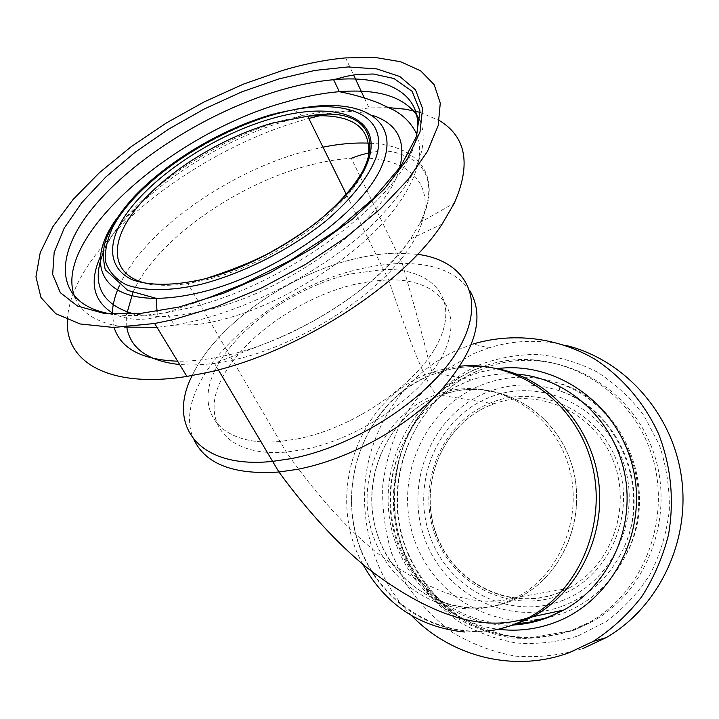 <?xml version="1.0" encoding="UTF-8"?>
<svg xmlns="http://www.w3.org/2000/svg" width="719" height="719" viewBox="0 0 719 719"><rect width="100%" height="100%" fill="white"/><g stroke="black" fill="none" stroke-linecap="round" stroke-linejoin="round"><path stroke-width="0.54" stroke-dasharray="3.6 2.7" d="M297.127 438.967C355.932 427.688 421.532 381.133 439.821 339.044C458.704 296.83 431.067 268.088 383.443 269.49L349.65 274.092C294.017 287.339 234.987 328.96 214.918 370.537C194.274 412.086 220.706 446.894 280.059 441.475L297.127 438.967L280.059 441.475C220.706 446.894 194.274 412.086 214.918 370.537C234.987 328.96 294.017 287.339 349.65 274.092L383.443 269.49C431.067 268.088 458.704 296.83 439.821 339.044C421.532 381.133 355.932 427.688 297.127 438.967M454.75 391.199C502.266 381.187 554.475 411.969 571.111 462.703C588.16 513.267 565.098 573.411 520.331 596.725C510.265 602.037 499.714 605.506 488.659 607.142C436.433 614.898 385.384 575.865 374.266 523.037C362.601 470.325 391.891 412.931 440.576 395.207L454.75 391.199M354.485 258.93C287.636 274.649 215.862 325.24 192.216 375.525C215.862 325.24 287.636 274.649 354.485 258.93C369.44 255.308 383.703 253.385 397.265 253.142C383.703 253.385 369.44 255.308 354.485 258.93M372.163 571.911C326.723 503.012 360.057 397.76 436.316 373.17L427.32 376.738C370.186 402.056 339.017 472.949 356.273 535.457C372.891 598.127 436.658 641.923 499.498 628.954L492.281 630.204C447.344 636.791 401.292 614.97 375.579 577.114M516.422 374.096C500.972 373.026 485.981 374.985 471.448 379.983L436.316 373.17L451.262 369.009C466.883 365.782 482.611 365.755 498.456 368.919C477.218 364.758 456.502 366.169 436.316 373.17L432.047 372.343L447.074 368.146L460.124 366.187M417.577 254.31L397.265 253.142L417.577 254.31M67.46 319.901C70.273 247.696 194.085 149.426 306.716 119.03L308.802 118.455M102.916 253.591C122.787 202.066 207.701 141.131 284.257 120.082L303.319 115.4C331.234 109.674 354.467 109.719 373.008 115.525M399.629 167.967C387.433 218.288 288.984 292.085 204.663 310.617C187.785 314.598 172.389 316.585 158.495 316.585L134.327 314.104M327.729 113.782L369 107.904L389.249 107.679M420.112 112.371L439.336 120.531M565.862 345.417C539.645 339.242 513.941 340.069 488.74 347.897L473.21 343.961L457.338 350C410.198 371.346 375.893 417.406 366.807 469.588C357.981 521.814 374.77 577.869 411.681 615.716M488.74 347.897L473.21 353.775L444.603 370.627C427.419 384.953 413.039 401.804 401.463 421.19C391.729 441.637 385.492 463.189 382.733 485.864C382.059 508.728 385.016 531.134 391.576 553.091L406.154 583.882C418.943 602.81 434.474 619.05 452.727 632.585C472.23 644.224 493.162 652.07 515.523 656.141C538.234 657.84 560.649 655.324 582.767 648.601M545.379 618.43L562.366 613.568C590.775 602.513 612.112 582.705 626.366 554.142L628.029 550.529C657.912 486.889 621.881 403.161 558.897 383.389L555.338 382.211C528.851 374.365 503.138 375.767 478.189 386.427C426.816 408.805 397.616 470.514 410.675 526.784C423.275 583.136 477.227 625.575 534.19 620.084M434.878 397.499C384.908 419.231 359.158 483.24 378.095 536.599C396.304 590.227 456.835 621.98 509.259 601.758L520.331 596.725C567.588 572.234 590.011 506.841 568.316 455.163C547.177 403.215 488.489 377.124 440.576 395.207L434.878 397.499M484.642 607.87C432.11 615.671 380.8 576.368 369.638 523.198C357.918 470.136 387.37 412.373 436.316 394.524L450.57 390.489C498.357 380.396 550.871 411.376 567.588 462.461C584.736 513.366 561.521 573.933 516.494 597.399C506.374 602.738 495.751 606.234 484.642 607.87M354.871 284.32C299.41 297.36 240.694 338.91 220.886 380.567C200.502 422.197 227.078 457.248 286.261 452.08L303.265 449.645C361.873 438.59 427.068 392.17 445.124 349.991C463.773 307.705 436.082 278.693 388.575 279.862L372.127 281.129L354.871 284.32M470.037 290.97C457.095 272.456 434.51 263.307 402.289 263.514C388.754 263.684 374.536 265.554 359.626 269.113C265.14 289.577 167.419 383.748 193.941 439.731M488.282 631.093L464.582 632.001M362.861 564.325C323.856 494.843 358.673 396.223 432.047 372.343L428.542 360.012C424.623 343.251 415.87 311.075 402.289 263.514L351.294 158.288C408.823 154.387 441.87 185.349 416.571 235.481C392.026 285.443 307.067 344.015 233.226 359.976L214.469 363.356L203.872 364.506L191.326 365.036L179.669 364.56M370.276 143.234C418.8 145.445 443.623 176.308 420.453 222.315L410.522 239.005C377.906 288.112 294.772 340.905 224.768 355.77C207.611 359.581 191.892 361.396 177.62 361.199M114.096 327.46L112.335 313.133M119.264 285.883C142.973 231.86 227.411 172.039 304.353 151.556L322.984 147.143M416.121 137.338C407.421 194.534 288.211 286.108 186.185 308.559L166.79 312.522C145.804 315.974 127.587 316.513 112.137 314.167M420.004 120.45C431.023 148.635 413.623 184.9 367.795 229.226C322.4 270.65 253.007 307.355 193.708 321.267L174.375 325.141L156.967 327.316M115.975 219.547C145.606 176.11 214.505 131.442 276.68 113.988L293.649 109.746L302.178 115.642M368.2 158.261C361.055 199.693 277.723 263.505 205.643 279.943L187.812 283.52C173.854 285.614 161.631 285.856 151.143 284.266M126.76 326.974L126.598 314.446M132.952 292.426C155.376 241.242 234.933 184.81 307.489 165.801C322.867 161.658 337.472 159.151 351.294 158.288M124.639 327.109C98.009 323.523 81.436 313.583 74.902 297.271M497.242 368.64L480.247 372.02L463.935 377.834C412.94 400.339 381.753 458.983 389.204 516.035C396.421 573.088 442.077 622.106 498.267 629.242M573.852 630.177L592.321 621.62C651.046 589.292 677.855 507.578 650.057 443.264C622.879 378.634 549.631 345.875 489.109 366.447L477.569 370.878C413.784 398.82 381.367 479.321 405.444 546.674C416.373 574.948 435.076 599.278 459.549 616.596C476.76 626.761 495.202 633.592 514.858 637.07C534.819 638.454 554.484 636.162 573.852 630.177M578.049 635.92L606.351 621.495C623.679 608.544 638.31 592.735 650.255 574.059C660.276 554.142 666.639 532.959 669.317 510.526C669.749 487.904 666.378 465.948 659.224 444.657L643.802 415.384C630.5 397.832 614.817 383.299 596.761 371.777C577.761 362.268 557.935 356.48 537.273 354.395C516.619 354.494 496.721 358.197 477.578 365.531C449.914 378.877 427.059 400.393 411.511 427.365C392.628 464.42 389.294 508.675 402.46 548.687C413.82 578.139 433.296 603.511 458.794 621.602C476.733 632.226 495.957 639.362 516.467 643.029C537.291 644.503 557.818 642.139 578.049 635.92M473.893 370.105C409.767 398.227 377.187 479.205 401.373 546.961C412.347 575.407 431.139 599.889 455.738 617.324C473.039 627.552 491.571 634.419 511.335 637.924C531.395 639.326 551.167 637.025 570.643 631.003L589.212 622.402C648.277 589.877 675.249 507.632 647.298 442.904C619.967 377.87 546.314 344.931 485.487 365.647L473.893 370.105M562.86 606.018C590.641 595.098 611.078 575.452 624.173 547.069C652.043 487.662 618.511 409.479 559.616 390.848C533.813 382.247 508.612 383.146 484.022 393.545C431.454 416.193 404.518 482.683 424.543 538.145C443.794 593.885 507.596 627.004 562.86 606.018M561.791 600.76C614.637 581.554 643.775 513.573 621.881 458.479C600.76 403.071 536.509 376.244 486.736 398.524C436.622 420.022 410.9 483.429 430.034 536.266C448.422 589.373 509.25 620.785 561.791 600.76M558.097 592.986L568.343 588.367C612.04 565.862 632.621 506.158 612.507 458.893C592.896 411.394 538.495 387.325 493.971 403.808L488.677 405.893C442.23 425.711 418.332 484.516 436.109 533.48C453.204 582.696 509.591 611.608 558.097 592.986M559.759 595.287C609.748 577.033 637.268 512.755 616.596 460.627C596.662 408.194 535.88 382.661 488.659 403.71C441.124 424.03 416.678 484.193 434.86 534.307C452.35 584.673 510.059 614.323 559.759 595.287M514.184 624.937C457.167 628.721 403.395 583.082 392.412 524.897C380.54 466.496 413.03 405.094 463.207 383.371L471.448 379.983L462.865 383.344C410.63 406.244 380.728 468.959 393.482 526.488C405.777 584.098 459.908 628.118 517.95 623.67M346.351 194.436L388.575 279.862C405.354 328.916 418.224 362.34 427.194 380.135C430.546 386.84 433.584 391.639 436.316 394.524L493.971 403.808L488.731 405.902C442.85 425.297 417.937 484.273 435.984 533.777C453.168 583.576 510.49 612.031 558.214 592.995L568.343 588.367L516.494 597.399C477.56 609.065 431.085 594.236 377.071 552.929C346.702 528.537 316.432 494.924 286.261 452.08L187.812 283.52L205.976 278.523M416.741 134.291C428.084 161.694 406.055 206.928 355.258 249.277C334.155 266.354 311.183 281.462 286.342 294.601C254.841 310.887 224.831 320.926 196.332 324.7L174.375 325.141L166.79 312.522L190.796 303.984M303.319 115.4L285.803 121.008C211.224 142.551 122.59 203.396 100.435 256.494M157.048 311.489L157.398 316.576M275.71 113.431L274.074 113.872M442.194 223.995L410.522 239.005C388.215 270.128 354.683 298.088 309.934 322.885C285.048 335.926 270.191 341.741 252.917 348.373L214.469 363.356L218.297 369.8M369.575 152.725C385.339 148.42 401.319 151.826 417.532 162.952C431.508 176.506 432.478 196.296 420.453 222.315L454.372 203.037M158.495 316.585C142.73 320.899 128.108 320.144 114.645 314.311M345.632 57.906L353.586 74.929M364.389 98.045L369 107.904M592.321 621.62L574.22 630.186L526.344 638.598C506.005 636.917 487.392 632.082 470.496 624.083C437.233 605.641 412.472 573.618 401.813 536.473C383.874 470.388 418.341 396.834 477.802 370.896L489.109 366.447L485.487 365.647L473.524 370.078C402.73 404.123 379.542 482.485 402.685 548.229C417.299 585.095 446.301 614.916 482.835 629.583C510.796 639.101 541.146 639.883 570.05 630.976L589.212 622.402L592.321 621.62M628.029 550.529L624.173 547.069C651.028 487.554 618.052 410.639 559.616 390.848L558.897 383.389M626.366 554.142C661.57 489.486 622.214 398.083 555.338 382.211"/><path stroke-width="1.08" d="M192.216 375.525C166.44 425.603 198.642 469.354 272.618 461.373L290.844 458.677C357.568 446.157 433.036 395.63 459.765 346.935C486.988 298.124 465.301 260.566 417.577 254.31C465.301 260.566 486.988 298.124 459.765 346.935C433.036 395.63 357.568 446.157 290.844 458.677L272.618 461.373C198.642 469.354 166.44 425.603 192.216 375.525M375.579 577.114L372.163 571.911M498.456 368.919C548.166 378.877 590.335 424.12 598.316 479.205C606.423 534.253 578.705 591.656 532.842 616.659L516.557 624.092L499.498 628.954L517.285 623.813L532.842 616.659C578.705 591.656 606.423 534.253 598.316 479.205C590.335 424.12 548.166 378.877 498.456 368.919M439.336 120.531C466.209 136.817 471.224 164.318 454.372 203.037L442.194 223.995C402.11 285.91 294.664 354.386 205.526 372.882L186.895 376.414C109.639 388.862 64.485 362.133 67.46 319.901M173.54 319.569L154.63 323.496L113.629 327.46L80.186 323.972L55.731 313.664L40.974 297.54L35.95 276.797L40.21 252.711L52.936 226.557L73.086 199.496L99.519 172.596L131.011 146.811L166.323 122.985L204.214 101.864L243.417 84.132L282.648 70.426C304.856 63.838 325.851 59.668 345.632 57.906L375.237 57.475L400.609 61.726L420.624 70.804L434.177 84.671L440.28 103.105L438.168 125.636L427.383 151.52L407.907 179.723L380.234 208.959L345.471 237.764L305.233 264.574L261.59 287.933L216.895 306.573L173.54 319.569M373.008 115.525C397.607 123.911 406.478 141.391 399.629 167.967M134.327 314.104C101.577 304.739 91.106 284.571 102.916 253.591M308.802 118.455L327.729 113.782M389.249 107.679L405.426 109.207L420.112 112.371M411.681 615.716C451.424 656.878 514.382 673.029 569.205 652.663L593.22 641.393C611.617 629.449 627.75 614.619 641.609 596.905C653.832 577.842 662.792 557.144 668.49 534.828C674.44 500.073 671.115 466.37 658.523 433.737C644.233 402.667 622.007 376.873 594.613 359.042C557.063 337.256 513.051 332.232 473.21 343.961M582.767 648.601L606.216 637.609C659.233 606.971 690.77 540.355 681.36 476.427C672.058 412.445 623.697 359.338 565.862 345.417M534.19 620.084L545.379 618.43M193.941 439.731C205.733 464.249 234.07 475.016 278.936 472.015L297.1 469.399C347.888 459.792 405.354 428.335 440.316 391.127C475.349 351.025 485.253 317.645 470.037 290.97M460.124 366.187C516.179 360.543 573.888 400.402 590.973 460.493C608.445 520.421 580.844 589.454 529.076 617.468C516.152 624.523 502.554 629.071 488.282 631.093M464.582 632.001C419.51 627.372 385.609 604.814 362.861 564.325M177.62 361.199C141.877 359.833 120.702 348.589 114.096 327.46M112.335 313.133C112.658 304.559 114.968 295.473 119.264 285.883M112.137 314.167C54.626 304.973 52.397 256.845 93.066 207.593C133.788 158.099 210.056 110.834 280.572 90.127C299.257 84.689 316.944 81.211 333.625 79.71C388.691 74.443 425.855 95.357 416.121 137.338M179.022 307.04L138.201 313.817L103.797 313.349L77.517 306.033L60.369 292.705L52.658 274.46L54.15 252.54L64.171 228.211L81.759 202.659L105.801 177.018L135.082 152.275L168.336 129.33L204.277 108.982L241.593 91.96L278.927 78.91L314.895 70.408L348.041 66.948L376.855 68.916L399.836 76.538L415.501 89.821L422.556 108.515L419.995 131.972L407.305 159.178L384.629 188.711L352.867 218.81L313.781 247.516L269.796 272.869L223.852 293.145L179.022 307.04M74.902 297.271C50.77 238.492 174.268 132.062 286.423 101.828C305.045 96.463 322.687 93.084 339.332 91.69C381.115 88.41 408.006 98 420.004 120.45M275.71 113.431L293.649 109.746C357.406 95.681 401.885 117.197 382.382 164.678C363.922 211.916 276.429 274.514 200.592 292.381C184.289 296.309 169.468 298.277 156.131 298.304C99.231 298.727 86.01 261.437 115.975 219.547M200.79 284.391C169.594 291.393 143.441 291.267 125.681 284.517C115.453 278.918 108.776 271.369 105.657 261.86C104.588 251.488 106.897 240.074 112.568 227.617C135.936 182.95 207.872 133.357 273.615 114.618C339.422 95.384 390.705 111.67 376.136 157.245C368.829 176.775 351.51 199.028 326.102 220.778C290.548 249.466 243.301 273.436 200.79 284.391M151.143 284.266C110.762 277.92 107.41 244.262 136.313 208.447C165.181 172.524 221.272 137.644 272.591 123.039L307.687 116.199C352.157 112.901 372.325 126.921 368.2 158.261M202.983 279.278C173.522 285.928 148.761 285.883 131.883 279.583C111.337 269.787 107.464 249.646 119.048 225.883C140.987 183.552 209.454 136.277 271.944 118.527C334.506 100.3 382.787 116.065 368.694 159.232C355.743 202.111 274.316 262.264 202.983 279.278M179.669 364.56C147.88 360.974 130.247 348.445 126.76 326.974M126.598 314.446L132.952 292.426M322.984 147.143C340.069 143.737 355.842 142.434 370.276 143.234M156.967 327.316L124.639 327.109M498.267 629.242C517.321 631.597 535.997 629.422 554.313 622.708C612.184 601.74 648.412 531.709 632.954 467.943C618.07 404.015 556.29 360.794 497.242 368.64M517.95 623.67L529.184 622.241L542.45 619.032L548.939 616.821L563.732 610.036C609.631 585.194 635.875 526.569 624.443 472.608C613.235 418.575 566.815 377.565 516.422 374.096M218.297 369.8L278.936 472.015C307.975 511.577 337.184 543.375 366.555 567.39C430.097 616.417 484.273 633.106 529.076 617.468L563.732 610.036L549.523 616.848C538.18 621.423 526.407 624.119 514.184 624.937M154.63 323.496L186.895 376.414M190.796 303.984L210.2 297.127L243.076 284.095L290.961 260.08L335.863 230.691L373.332 198.624L400.672 166.484L416.364 136.646L420.004 111.103L412.113 91.331L393.904 78.479L373.377 74.021L357.406 74.408L346.333 76.313L333.625 79.71L339.332 91.69C353.397 94.405 366.699 98.269 379.219 103.275L394.129 110.277C404.446 116.029 411.978 124.036 416.741 134.291M274.074 113.872C222.809 128.297 168.938 160.526 135.226 195.496C121.169 210.667 111.4 225.389 105.909 239.661C102.961 248.019 102.736 258.022 105.235 269.67L127.757 290.395L156.131 298.304L157.048 311.489M205.976 278.523C229.981 270.739 250.113 262.741 266.381 254.535C283.879 245.071 300.236 234.664 315.443 223.321C337.283 205.598 353.092 188.135 362.861 170.951C382.409 132.242 359.626 106.394 307.687 116.199L346.351 194.436M351.294 158.288C356.013 156.769 356.121 155.996 369.575 152.725M114.645 314.311C93.452 302.052 88.725 282.774 100.435 256.494M353.586 74.929L364.389 98.045M606.216 637.609L593.22 641.393"/></g></svg>
